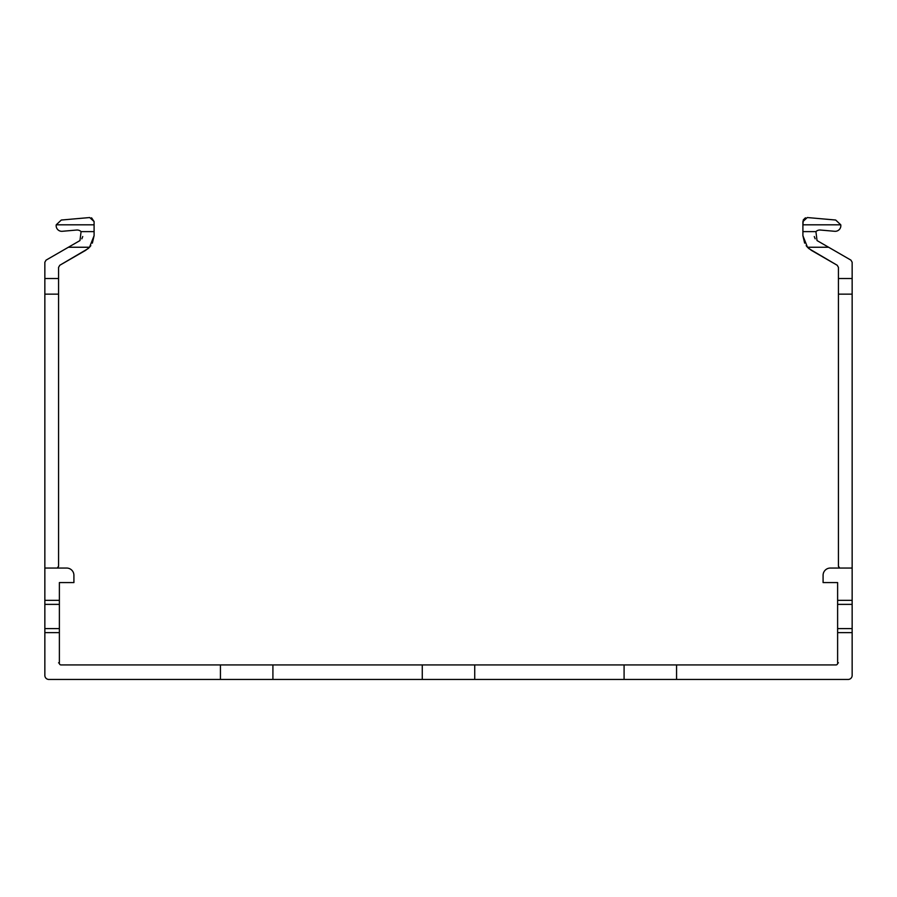 <?xml version="1.0" encoding="UTF-8"?>
<svg xmlns="http://www.w3.org/2000/svg" width="897" height="897" viewBox="0 0 897 897"><rect width="100%" height="100%" fill="white"/><g stroke="black" fill="none" stroke-linecap="round" stroke-linejoin="round"><path stroke-width="1.35" d="M852.15 600.34L852.15 568.048L830.353 568.048A7.266 7.266 0 0 0 823.087 575.313L823.087 582.579L837.619 582.579L837.619 600.34L852.15 600.34L852.15 675.419A4.037 4.037 0 0 1 848.114 679.455L676.562 679.455L676.562 664.924L422.263 664.924L422.263 679.455L272.912 679.455L272.912 664.924L220.438 664.924L220.438 679.455L48.887 679.455A4.037 4.037 0 0 1 44.85 675.419L44.85 632.632L59.381 632.632L59.381 662.367L58.574 662.838L59.381 663.309A1.615 1.615 0 0 0 60.996 664.924L220.438 664.924M422.263 664.924L272.912 664.924M852.15 632.632L837.619 632.632L837.619 662.367L838.426 662.838L837.619 663.309A1.615 1.615 0 0 1 836.004 664.924L676.562 664.924M624.088 664.924L624.088 679.455L474.737 679.455L474.737 664.924M44.85 600.34L44.85 568.048L66.647 568.048A7.266 7.266 0 0 1 73.913 575.313L73.913 582.579L59.381 582.579L59.381 600.34L44.85 600.34L44.85 632.632M58.574 568.048L57.767 567.24L58.574 566.433L58.574 267.362L59.785 265.265L85.619 250.353L89.521 247.247L94.095 235.664L94.095 221.57L89.711 217.545L61.31 220.034L56.219 224.811A5.651 5.651 0 0 0 62.297 231.291L76.649 230.036A5.651 5.651 0 0 1 81.078 231.617L79.968 240.564L46.061 260.141L44.85 262.238L44.85 568.048M44.85 266.925L44.85 262.238L44.85 266.925M58.574 267.362L59.785 265.265L88.074 248.626M61.31 220.034L89.711 217.545L61.31 220.034L89.711 217.545L61.31 220.034L89.711 217.545L61.31 220.034L89.711 217.545L61.31 220.034L89.711 217.545L61.31 220.034L89.711 217.545L61.31 220.034L89.711 217.545L61.31 220.034L89.711 217.545L61.31 220.034L89.711 217.545L61.31 220.034L89.711 217.545L61.31 220.034L89.711 217.545L61.31 220.034L89.711 217.545L61.31 220.034L56.219 224.811L94.095 224.811L94.095 221.57L91.55 217.814M68.385 247.247L46.061 260.141L68.385 247.247L46.061 260.141L68.385 247.247L46.061 260.141L68.385 247.247L46.061 260.141L68.385 247.247L46.061 260.141L68.385 247.247L46.061 260.141L68.385 247.247L46.061 260.141L68.385 247.247L46.061 260.141L68.385 247.247L46.061 260.141L68.385 247.247L46.061 260.141L68.385 247.247L46.061 260.141L68.385 247.247L46.061 260.141L68.385 247.247L89.521 247.247L90.844 245.655M59.785 265.265L85.619 250.353M94.095 224.811L94.095 221.57M88.13 248.581L89.521 247.247M92.369 243.121L94.095 235.664M82.726 236.539L81.829 238.826M59.381 600.34L59.381 632.632M272.912 679.455L220.438 679.455M676.562 679.455L624.088 679.455M474.737 679.455L422.263 679.455M838.426 568.048L839.233 567.24L838.426 566.433L838.426 267.362L837.215 265.265L811.381 250.353L807.479 247.247L802.905 235.664L802.905 221.57L807.289 217.545L835.69 220.034L840.781 224.811A5.651 5.651 0 0 1 834.703 231.291L820.351 230.036A5.651 5.651 0 0 0 815.922 231.617L817.032 240.564L850.939 260.141L852.15 262.238L852.15 568.048M838.426 267.362L837.215 265.265L808.926 248.626M835.69 220.034L807.289 217.545L835.69 220.034L807.289 217.545L835.69 220.034L807.289 217.545L835.69 220.034L807.289 217.545L835.69 220.034L807.289 217.545L835.69 220.034L807.289 217.545L835.69 220.034L807.289 217.545L835.69 220.034L807.289 217.545L835.69 220.034L807.289 217.545L835.69 220.034L807.289 217.545L835.69 220.034L807.289 217.545L835.69 220.034L807.289 217.545L835.69 220.034L840.781 224.811L802.905 224.811L803.264 219.922L805.45 217.814M828.615 247.247L850.939 260.141L828.615 247.247L850.939 260.141L828.615 247.247L850.939 260.141L828.615 247.247L850.939 260.141L828.615 247.247L850.939 260.141L828.615 247.247L850.939 260.141L828.615 247.247L850.939 260.141L828.615 247.247L850.939 260.141L828.615 247.247L850.939 260.141L828.615 247.247L850.939 260.141L828.615 247.247L850.939 260.141L828.615 247.247L850.939 260.141L828.615 247.247L807.479 247.247L806.156 245.655M837.215 265.265L811.381 250.353M802.905 224.811L802.905 221.57M808.87 248.581L807.479 247.247M804.631 243.121L802.905 235.664M814.274 236.539L815.171 238.826M837.619 600.34L837.619 632.632M58.574 294.149L44.85 294.149M58.574 278.519L44.85 278.519M94.095 231.617L81.078 231.617M59.381 604.376L44.85 604.376M59.381 628.595L44.85 628.595M838.426 278.519L852.15 278.519M838.426 294.149L852.15 294.149M802.905 231.617L815.922 231.617M837.619 604.376L852.15 604.376M837.619 628.595L852.15 628.595"/></g></svg>
